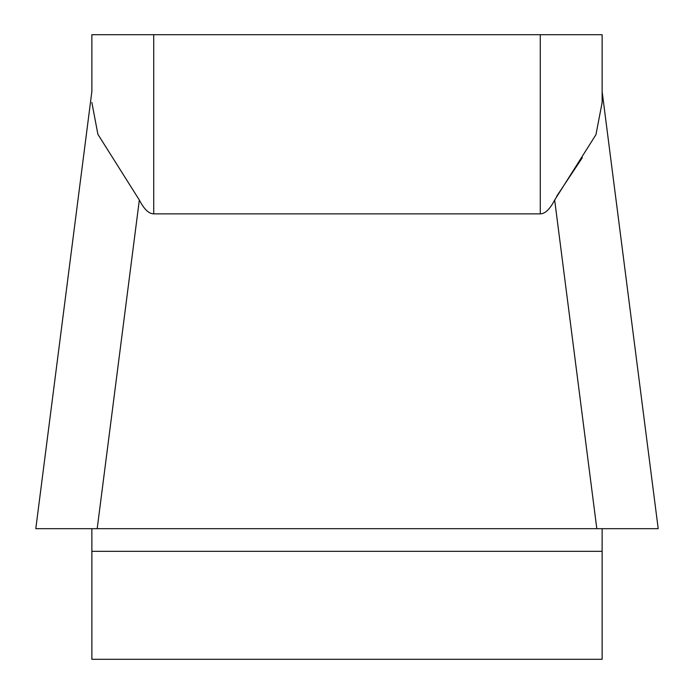 <?xml version="1.0" encoding="UTF-8"?>
<svg xmlns="http://www.w3.org/2000/svg" width="694" height="694" viewBox="0 0 694 694"><rect width="100%" height="100%" fill="white"/><g stroke="black" fill="none" stroke-linecap="round" stroke-linejoin="round"><path stroke-width="1.04" d="M91.868 91.972L91.868 34.7L91.868 91.513L35.836 528.351M91.868 551.331L91.868 659.3L602.132 659.3L602.132 528.681L35.854 528.681L91.868 528.681L91.868 551.331L602.132 551.331M658.164 528.351L602.132 91.513L602.132 34.7L602.132 102.53L595.946 134.662L554.662 200.046C549.934 209.215 545.137 213.821 540.279 213.856L153.721 213.856C148.863 213.821 144.066 209.215 139.338 200.046L97.897 134.315L91.868 102.53M91.868 34.7L602.132 34.7M540.279 34.7L540.279 213.856C545.137 213.821 549.934 209.215 554.662 200.046L596.814 528.681L658.146 528.681L602.132 528.681M556.623 196.35L582.301 157.729M91.868 528.681L97.186 528.681L139.338 200.046M635.418 528.681L56.518 528.681M658.12 528.681L35.88 528.681L658.12 528.681M153.721 34.7L153.721 213.856"/></g></svg>
